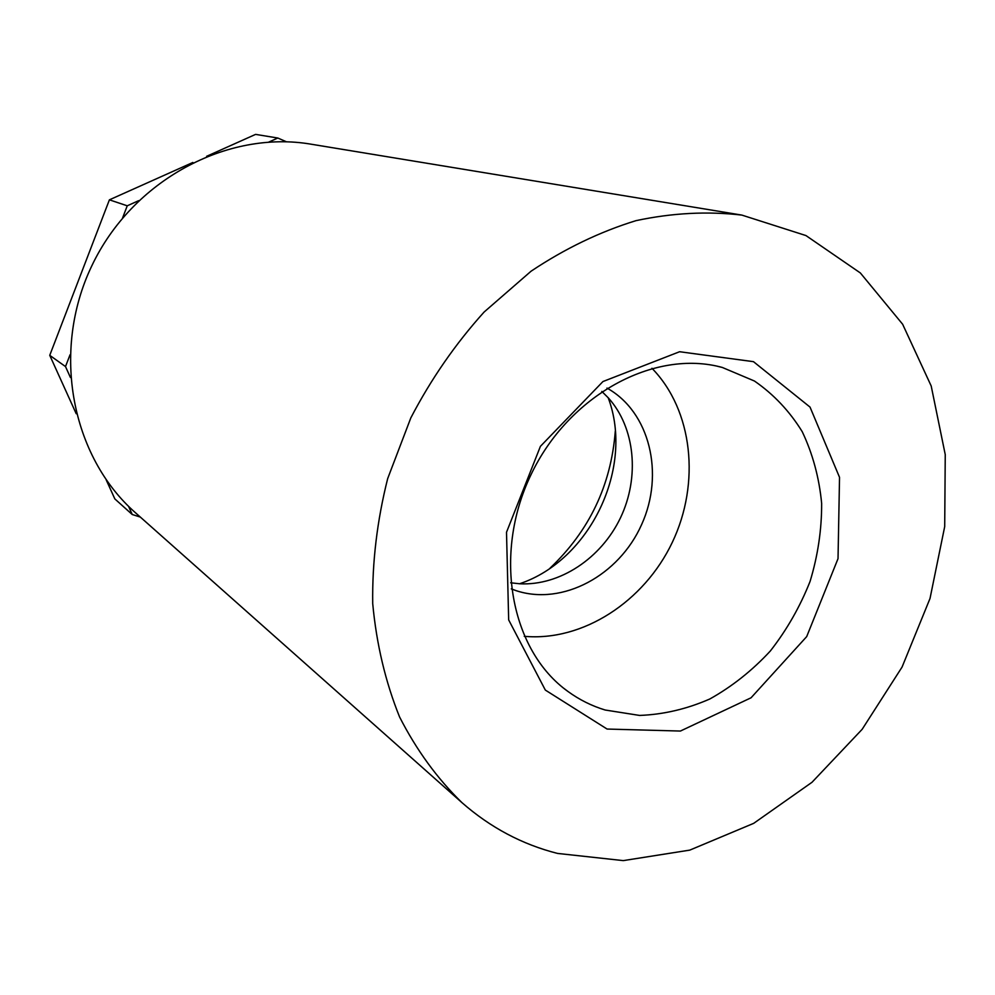 <?xml version="1.0" encoding="UTF-8"?>
<svg xmlns="http://www.w3.org/2000/svg" width="995" height="995" viewBox="0 0 995 995"><rect width="100%" height="100%" fill="white"/><g stroke="black" fill="none" stroke-linecap="round" stroke-linejoin="round"><path stroke-width="1.49" d="M741.872 215.094L311.199 144.213C227.333 129.773 132.41 180.107 91.801 265.839C50.807 351.397 71.516 456.817 135.581 512.86L461.954 802.642C490.373 827.541 522.238 844.469 557.523 853.424L623.268 860.613L689.796 850.116L753.7 823.338L812.007 782.281L862.155 729.31L902.055 667.085L930.014 598.492L944.703 526.591L945.25 454.615L931.196 385.985L902.639 324.246L860.364 272.966L805.95 235.566L741.872 215.094C707.507 211.089 672.234 212.942 636.041 220.641C599.885 231.76 564.899 248.613 531.094 271.187L484.105 312.044C455.486 343.797 431.071 379.058 410.848 417.838L387.677 478.607C377.117 520.559 372.13 562.225 372.715 603.617C376.483 644.101 385.438 681.873 399.58 716.972C416.407 749.919 437.191 778.488 461.954 802.642M607.087 729.049L680.406 731.051L751.063 697.781L806.696 636.601L838.026 558.655L839.531 477.339L810.029 407.092L753.489 361.67L679.585 351.733L602.945 381.545L540.422 446.332L506.505 532.263L508.669 619.897L545.322 690.07L607.087 729.049M605.122 710.007C591.789 705.952 579.401 699.783 567.971 691.475C510.771 650.655 492.463 554.899 530.845 475.013C568.705 394.878 654.598 348.76 722.333 367.466L754.446 381.023C773.675 394.306 789.607 411.196 802.244 431.706C812.716 453.782 819.183 477.675 821.646 503.37C821.758 529.527 817.902 555.533 810.079 581.391C800.117 606.602 786.883 629.798 770.341 650.991C752.232 670.555 732.046 686.562 709.796 699C686.786 709.062 663.379 714.534 639.574 715.43L605.122 710.007M524.253 636.315C582.809 641.675 644.138 601.627 672.284 542.399C700.555 483.222 693.005 410.363 651.949 368.274M511.293 588.891L516.007 590.62C562.548 606.129 619.039 575.458 641.601 524.614C664.685 474.006 649.884 411.868 606.975 388.087M510.646 582.784L519.751 583.779C559.837 585.881 601.241 558.245 620.519 517.736C639.835 477.239 635.208 427.676 608.318 397.876L601.813 391.421M519.552 583.766C590.284 560.347 634.561 467.414 608.181 397.726M550.024 568.182C589.326 530.882 611.079 485.224 615.283 431.208M128.504 506.244L132.235 514.514L114.835 498.905L106.154 479.777M76.217 413.733L49.75 355.339L109.4 199.833L192.856 162.471M206.637 156.302L255.591 134.387L277.804 138.019L268.762 142.086M49.75 355.339L65.508 366.57L70.446 377.528M138.653 200.667L127.248 205.803L122.609 217.868M70.011 354.817L65.508 366.57M127.248 205.803L109.4 199.833M132.235 514.514L140.332 517.077M286.485 141.812L277.804 138.019M564.165 688.577L567.971 691.475M717.693 366.334L722.333 367.466"/></g></svg>
